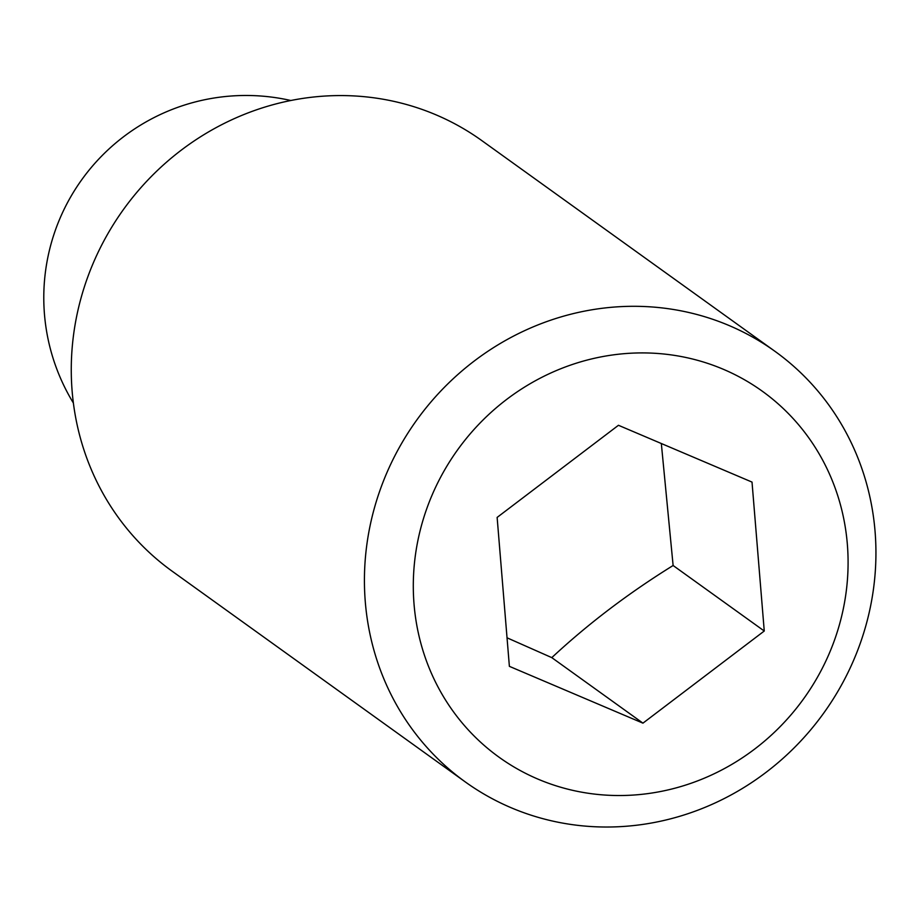 <?xml version="1.0" encoding="UTF-8"?>
<svg xmlns="http://www.w3.org/2000/svg" width="922" height="922" viewBox="0 0 922 922"><rect width="100%" height="100%" fill="white"/><g stroke="black" fill="none" stroke-linecap="round" stroke-linejoin="round"><path stroke-width="1.38" d="M598.977 308.709A265.19 250.749 125.7 0 0 374.632 507.192A265.19 250.749 125.7 0 0 465.391 781.994A265.19 250.749 125.7 0 0 641.389 824.614A265.19 250.749 125.7 0 0 865.735 626.119A265.19 250.749 125.7 0 0 774.964 351.328A265.19 250.749 125.7 0 0 598.977 308.709M612.669 354.958A225.417 213.132 125.7 0 0 414.047 604.244A225.417 213.132 125.7 0 0 648.719 793.485A225.417 213.132 125.7 0 0 847.341 544.187A225.417 213.132 125.7 0 0 612.669 354.958M774.964 351.328L481.803 140.593A265.19 250.749 125.7 0 0 305.816 97.974A265.19 250.749 125.7 0 0 81.47 296.469A265.19 250.749 125.7 0 0 172.23 571.26L465.391 781.994M507.031 637.805L551.794 657.628C588.017 623.894 628.458 593.18 673.118 565.509L661.328 443.517M642.945 723.148L509.382 666.341L497.131 517.415L618.455 425.284L752.018 482.091L764.257 631.017L642.945 723.148L551.794 657.628M764.257 631.017L673.118 565.509M290.822 100.51A202.206 202.206 0 0 0 73.38 403.006"/></g></svg>
